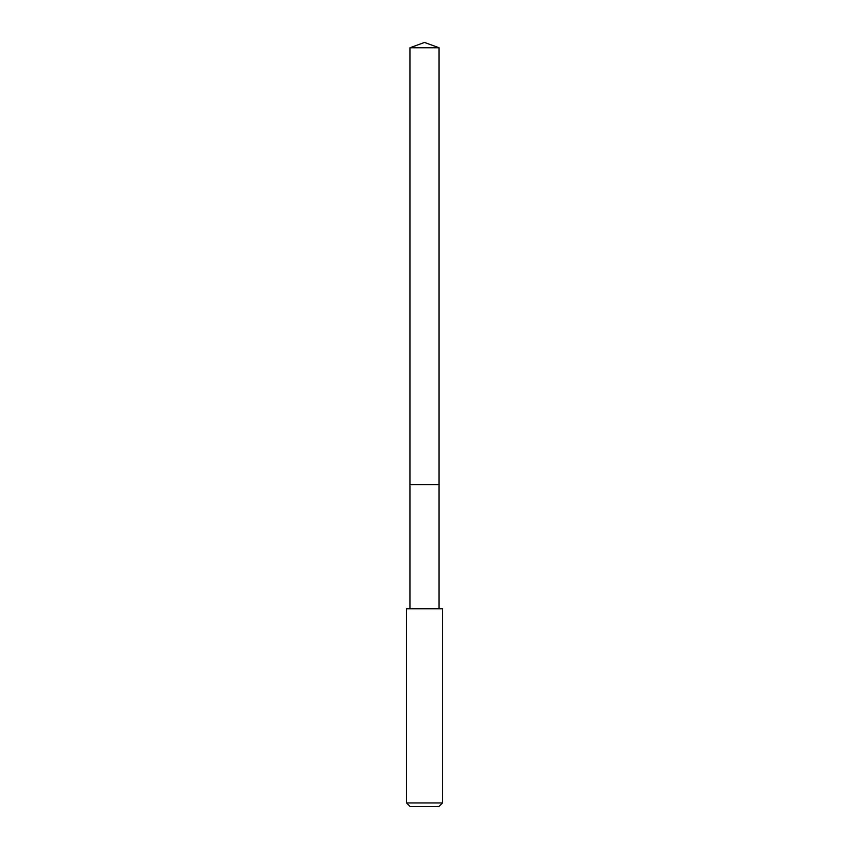 <?xml version="1.0" encoding="UTF-8"?>
<svg xmlns="http://www.w3.org/2000/svg" width="849" height="849" viewBox="0 0 849 849"><rect width="100%" height="100%" fill="white"/><g stroke="black" fill="none" stroke-linecap="round" stroke-linejoin="round"><path stroke-width="1.27" d="M439.06 608.754L439.06 47.756L409.94 47.756L409.94 484.694L439.06 484.694L409.94 484.694L409.94 47.756L424.5 42.45L409.94 47.756M424.5 608.754L406.522 608.754L406.522 802.952L442.478 802.952L442.478 608.754L424.5 608.754M406.522 802.952L410.12 806.55L438.88 806.55L442.478 802.952M424.5 42.45L439.06 47.756M409.94 608.754L409.94 484.694"/></g></svg>
